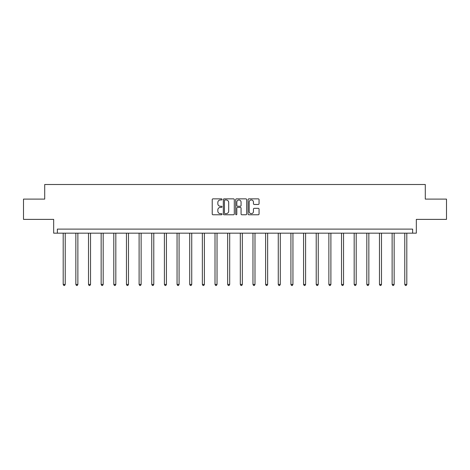 <?xml version="1.0" encoding="UTF-8"?>
<svg xmlns="http://www.w3.org/2000/svg" width="470" height="470" viewBox="0 0 470 470"><rect width="100%" height="100%" fill="white"/><g stroke="black" fill="none" stroke-linecap="round" stroke-linejoin="round"><path stroke-width="0.7" d="M222.022 199.409A0.558 0.558 0 0 0 221.47 198.851L213.01 198.851A0.793 0.793 0 0 0 212.217 199.644L212.217 213.973A0.793 0.793 0 0 0 213.01 214.772L221.47 214.772A0.558 0.558 0 0 0 222.022 214.214A0.558 0.558 0 0 0 221.47 213.656L220.371 213.656A2.55 2.55 0 0 1 217.827 211.106L217.827 209.914A2.55 2.55 0 0 1 220.371 207.37L221.47 207.37A0.558 0.558 0 0 0 222.022 206.812A0.558 0.558 0 0 0 221.47 206.254L220.371 206.254A2.55 2.55 0 0 1 217.827 203.704L217.827 202.511A2.55 2.55 0 0 1 220.371 199.967L221.47 199.967A0.558 0.558 0 0 0 222.022 199.409M23.5 199.104L23.5 219.378L53.668 219.378L53.668 233.167L416.332 233.167L416.332 219.378L446.5 219.378L446.5 199.104L425.291 199.104L425.291 184.51L44.709 184.51L44.709 199.104L23.5 199.104M258.265 204.462A0.793 0.793 0 0 0 259.058 203.669L259.058 199.644A0.793 0.793 0 0 0 258.265 198.851L248.871 198.851A0.793 0.793 0 0 0 248.072 199.644L248.072 213.973A0.793 0.793 0 0 0 248.871 214.772L258.265 214.772A0.793 0.793 0 0 0 259.058 213.973L259.058 209.121A0.793 0.793 0 0 0 258.265 208.322L254.246 208.322A0.793 0.793 0 0 0 253.447 209.121L253.447 211.529A2.127 2.127 0 0 1 251.321 213.656A2.127 2.127 0 0 1 249.188 211.529L249.188 202.094A2.127 2.127 0 0 1 251.321 199.967A2.127 2.127 0 0 1 253.447 202.094L253.447 203.669A0.793 0.793 0 0 0 254.246 204.462L258.265 204.462M412.642 233.167L412.642 229.113L57.358 229.113L57.358 233.167M234.301 199.644A0.793 0.793 0 0 0 233.508 198.851L224.114 198.851A0.793 0.793 0 0 0 223.321 199.644L223.321 213.973A0.793 0.793 0 0 0 224.114 214.772L233.508 214.772A0.793 0.793 0 0 0 234.301 213.973L234.301 199.644M236.492 198.851L245.886 198.851A0.793 0.793 0 0 1 246.68 199.644L246.68 213.973A0.793 0.793 0 0 1 245.886 214.772L241.868 214.772A0.793 0.793 0 0 1 241.069 213.973L241.069 208.163A0.793 0.793 0 0 0 240.276 207.37L237.609 207.37A0.793 0.793 0 0 0 236.809 208.163L236.809 214.214A0.558 0.558 0 0 1 236.251 214.772A0.558 0.558 0 0 1 235.699 214.214L235.699 199.644A0.793 0.793 0 0 1 236.492 198.851M224.989 199.967A0.558 0.558 0 0 0 224.431 200.52L224.431 213.098A0.558 0.558 0 0 0 224.989 213.656L226.146 213.656A2.55 2.55 0 0 0 228.69 211.106L228.69 202.511A2.55 2.55 0 0 0 226.146 199.967L224.989 199.967M241.069 202.135A2.127 2.127 0 0 0 238.942 200.003A2.127 2.127 0 0 0 236.809 202.135L236.809 205.461A0.793 0.793 0 0 0 237.609 206.254L240.276 206.254A0.793 0.793 0 0 0 241.069 205.461L241.069 202.135M63.197 233.167L63.197 284.438L65.224 284.438L65.224 233.167M65.224 284.438L64.613 285.49L63.803 285.49L63.197 284.438M75.846 233.167L75.846 284.438L77.873 284.438L77.873 233.167M77.873 284.438L77.268 285.49L76.457 285.49L75.846 284.438M88.501 233.167L88.501 284.438L90.528 284.438L90.528 233.167M90.528 284.438L89.917 285.49L89.106 285.49L88.501 284.438M101.15 233.167L101.15 284.438L103.177 284.438L103.177 233.167M103.177 284.438L102.572 285.49L101.761 285.49L101.15 284.438M113.799 233.167L113.799 284.438L115.826 284.438L115.826 233.167M115.826 284.438L115.221 285.49L114.41 285.49L113.799 284.438M126.454 233.167L126.454 284.438L128.48 284.438L128.48 233.167M128.48 284.438L127.869 285.49L127.059 285.49L126.454 284.438M139.102 233.167L139.102 284.438L141.129 284.438L141.129 233.167M141.129 284.438L140.524 285.49L139.713 285.49L139.102 284.438M151.757 233.167L151.757 284.438L153.784 284.438L153.784 233.167M153.784 284.438L153.173 285.49L152.362 285.49L151.757 284.438M164.406 233.167L164.406 284.438L166.433 284.438L166.433 233.167M166.433 284.438L165.822 285.49L165.011 285.49L164.406 284.438M177.055 233.167L177.055 284.438L179.082 284.438L179.082 233.167M179.082 284.438L178.477 285.49L177.666 285.49L177.055 284.438M189.71 233.167L189.71 284.438L191.737 284.438L191.737 233.167M191.737 284.438L191.126 285.49L190.315 285.49L189.71 284.438M202.358 233.167L202.358 284.438L204.385 284.438L204.385 233.167M204.385 284.438L203.78 285.49L202.97 285.49L202.358 284.438M215.007 233.167L215.007 284.438L217.034 284.438L217.034 233.167M217.034 284.438L216.429 285.49L215.618 285.49L215.007 284.438M227.662 233.167L227.662 284.438L229.689 284.438L229.689 233.167M229.689 284.438L229.078 285.49L228.267 285.49L227.662 284.438M240.311 233.167L240.311 284.438L242.338 284.438L242.338 233.167M242.338 284.438L241.733 285.49L240.922 285.49L240.311 284.438M252.966 233.167L252.966 284.438L254.993 284.438L254.993 233.167M254.993 284.438L254.382 285.49L253.571 285.49L252.966 284.438M265.615 233.167L265.615 284.438L267.642 284.438L267.642 233.167M267.642 284.438L267.031 285.49L266.22 285.49L265.615 284.438M278.264 233.167L278.264 284.438L280.29 284.438L280.29 233.167M280.29 284.438L279.685 285.49L278.875 285.49L278.264 284.438M290.918 233.167L290.918 284.438L292.945 284.438L292.945 233.167M292.945 284.438L292.334 285.49L291.523 285.49L290.918 284.438M303.567 233.167L303.567 284.438L305.594 284.438L305.594 233.167M305.594 284.438L304.989 285.49L304.178 285.49L303.567 284.438M316.216 233.167L316.216 284.438L318.243 284.438L318.243 233.167M318.243 284.438L317.638 285.49L316.827 285.49L316.216 284.438M328.871 233.167L328.871 284.438L330.898 284.438L330.898 233.167M330.898 284.438L330.287 285.49L329.476 285.49L328.871 284.438M341.52 233.167L341.52 284.438L343.546 284.438L343.546 233.167M343.546 284.438L342.941 285.49L342.131 285.49L341.52 284.438M354.174 233.167L354.174 284.438L356.201 284.438L356.201 233.167M356.201 284.438L355.59 285.49L354.779 285.49L354.174 284.438M366.823 233.167L366.823 284.438L368.85 284.438L368.85 233.167M368.85 284.438L368.239 285.49L367.428 285.49L366.823 284.438M379.472 233.167L379.472 284.438L381.499 284.438L381.499 233.167M381.499 284.438L380.894 285.49L380.083 285.49L379.472 284.438M392.127 233.167L392.127 284.438L394.154 284.438L394.154 233.167M394.154 284.438L393.543 285.49L392.732 285.49L392.127 284.438M404.776 233.167L404.776 284.438L406.803 284.438L406.803 233.167M406.803 284.438L406.197 285.49L405.387 285.49L404.776 284.438"/></g></svg>
